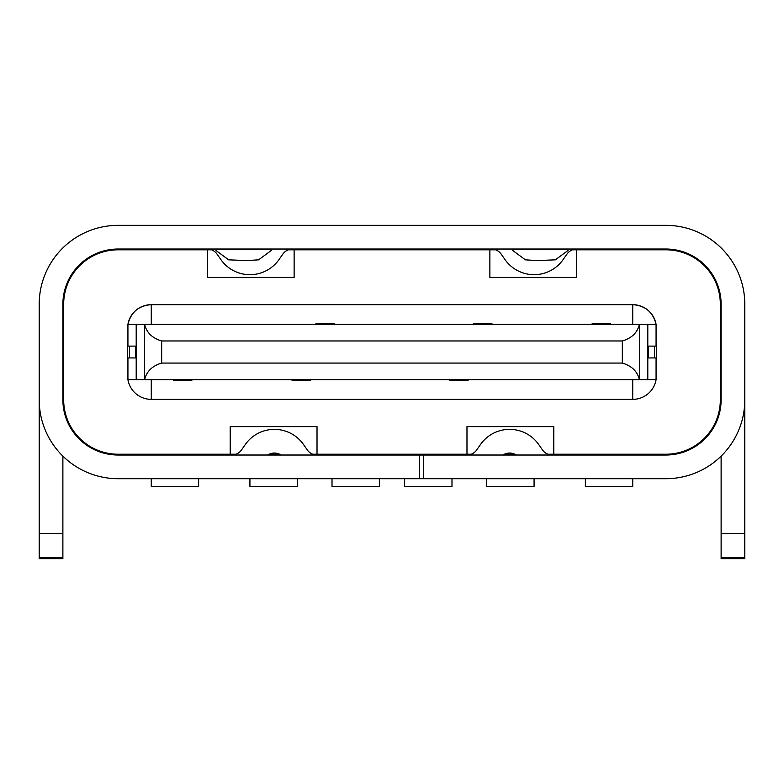 <?xml version="1.0" encoding="UTF-8"?>
<svg xmlns="http://www.w3.org/2000/svg" width="784" height="784" viewBox="0 0 784 784"><rect width="100%" height="100%" fill="white"/><g stroke="black" fill="none" stroke-linecap="round" stroke-linejoin="round"><path stroke-width="1.18" d="M665.871 249.028L118.129 249.028A55.252 55.252 0 0 0 62.877 304.27L62.877 399.771A55.252 55.252 0 0 0 118.129 455.024L665.871 455.024A55.252 55.252 0 0 0 721.123 399.771L721.123 304.27A55.252 55.252 0 0 0 665.871 249.028M419.626 478.701L665.871 478.701A78.929 78.929 0 0 0 744.8 399.771L744.8 304.27A78.929 78.929 0 0 0 665.871 225.351L118.129 225.351A78.929 78.929 0 0 0 39.2 304.27L39.2 399.771A78.929 78.929 0 0 0 118.129 478.701L419.626 478.701L419.626 455.024M569.586 478.701L665.871 478.701M214.414 478.701L118.129 478.701M39.2 557.63L39.2 558.649L62.877 558.649L62.877 557.63L39.2 557.63L39.2 312.169M118.129 455.024A55.252 55.252 0 0 1 62.877 399.771M62.877 456.141L62.877 557.63M744.8 557.63L744.8 558.649L721.123 558.649L721.123 557.63L744.8 557.63L744.8 312.169M423.566 455.024L423.566 478.701M665.871 455.024A55.252 55.252 0 0 0 721.123 399.771M721.123 456.141L721.123 557.63M231.78 455.024A11.838 11.838 0 0 0 241.482 449.977L245.304 444.508A35.515 35.515 0 0 1 303.496 444.508L307.318 449.977A11.838 11.838 0 0 0 317.02 455.024M280.956 455.024A11.838 11.838 0 0 0 267.844 455.024M552.22 455.024A11.838 11.838 0 0 1 542.518 449.977L538.696 444.508A35.515 35.515 0 0 0 480.504 444.508L476.682 449.977A11.838 11.838 0 0 1 466.98 455.024M503.044 455.024A11.838 11.838 0 0 1 516.156 455.024M207.309 249.028A11.838 11.838 0 0 1 217.011 254.075L220.843 259.543A35.515 35.515 0 0 0 279.026 259.543L282.857 254.075A11.838 11.838 0 0 1 292.55 249.028M576.691 249.028A11.838 11.838 0 0 0 566.989 254.075L563.157 259.543A35.515 35.515 0 0 1 504.974 259.543L501.143 254.075A11.838 11.838 0 0 0 491.45 249.028M491.852 249.028A102.606 102.606 0 0 0 490.657 249.028M512.746 249.028L512.746 250.488L525.398 259.837L537.177 260.592L555.356 259.837L567.998 250.488L567.998 249.028M293.343 249.028A102.606 102.606 0 0 0 292.148 249.028M271.254 249.273L216.002 249.273L216.002 250.488L228.644 259.837L246.823 260.592L258.602 259.837L271.254 250.488L271.254 249.028M200.351 249.812L200.214 249.028M583.786 249.028L583.649 249.812M585.374 478.701L585.374 486.599L632.727 486.599L632.727 478.701M585.374 455.024L585.374 454.24L632.727 454.24L632.727 455.024M486.707 478.701L486.707 486.599L534.071 486.599L534.071 478.701M504.406 454.24L514.794 454.24L504.416 454.23M404.632 478.701L404.632 486.599L451.986 486.599L451.986 478.701M404.632 455.024L404.632 454.24L451.986 454.24L451.986 455.024M379.368 478.701L379.368 486.599L332.014 486.599L332.014 478.701M379.368 455.024L379.368 454.24L332.014 454.24L332.014 455.024M297.293 478.701L297.293 486.599L249.929 486.599L249.929 478.701M279.594 454.24L269.206 454.24L279.584 454.23M198.626 478.701L198.626 486.599L151.273 486.599L151.273 478.701M198.626 455.024L198.626 454.24L151.273 454.24L151.273 455.024M647.8 357.945L656.404 357.945L656.404 346.107L656.404 357.945M647.8 346.107L656.404 346.107M648.505 346.107L648.505 357.945M135.495 357.945L135.495 346.107L127.596 346.107L127.596 357.945L136.2 357.945M135.495 346.107L136.2 346.107M136.2 379.652L136.2 324.4L127.929 324.4C130.938 312.169 138.719 305.593 151.273 304.672L632.727 304.672C645.281 305.593 653.062 312.169 656.071 324.4L639.372 324.4L639.372 379.652L127.929 379.652L127.929 357.945M656.071 357.945L656.071 379.652L647.8 379.652L647.8 324.4M656.071 346.107L656.071 324.4A23.677 23.677 0 0 0 632.727 304.672L632.727 324.4L656.071 324.4M211.562 249.812L118.129 249.812A54.459 54.459 0 0 0 63.671 304.27L63.671 399.771A54.459 54.459 0 0 0 118.129 454.23L236.033 454.23M547.967 454.23L665.871 454.23A54.459 54.459 0 0 0 720.329 399.771L720.329 304.27A54.459 54.459 0 0 0 665.871 249.812L572.438 249.812M161.661 363.07L622.339 363.07L622.339 340.971L161.661 340.971L161.661 363.07C152.253 365.893 146.579 371.42 144.628 379.652L144.628 324.4L639.372 324.4C637.421 332.622 631.747 338.149 622.339 340.971M647.8 379.652L639.372 379.652C637.441 371.449 631.757 365.922 622.339 363.07M136.2 324.4L144.628 324.4C146.559 332.602 152.243 338.12 161.661 340.971M649.593 379.652L656.071 379.652A23.677 23.677 0 0 1 632.727 399.379L151.273 399.379A23.677 23.677 0 0 1 127.929 379.652M127.929 324.4L151.273 324.4L151.273 304.672A23.677 23.677 0 0 0 127.929 324.4L127.929 346.107M207.309 249.812L207.309 277.438L294.127 277.438L294.127 249.812L288.306 249.812M312.767 454.23L317.02 454.23L317.02 426.614L230.202 426.614L230.202 454.23M317.02 454.23L471.233 454.23M553.798 454.23L553.798 426.614L466.98 426.614L466.98 454.23M495.694 249.812L489.873 249.812L489.873 277.438L576.691 277.438L576.691 249.812M489.873 249.812L294.127 249.812M720.329 399.771L720.329 409.081M118.129 454.23L108.819 454.23M675.181 454.23L665.871 454.23M63.671 409.081L63.671 399.771M315.923 324.4L315.923 323.606L334.072 323.606L334.072 324.4M473.771 324.4L473.771 323.606L491.931 323.606L491.931 324.4M592.165 324.4L592.165 323.606L610.315 323.606L610.315 324.4M468.077 379.652L468.077 380.436L449.918 380.436L449.918 379.652M310.219 379.652L310.219 380.436L292.069 380.436L292.069 379.652M191.835 379.652L191.835 380.436L173.685 380.436L173.685 379.652M721.123 533.561L744.8 533.561M62.877 533.561L39.2 533.561M512.746 249.273L567.998 249.273M654.522 346.107L654.522 357.945M129.478 346.107L129.478 357.945M151.273 399.379L151.273 379.652M632.727 399.379L632.727 379.652"/></g></svg>
